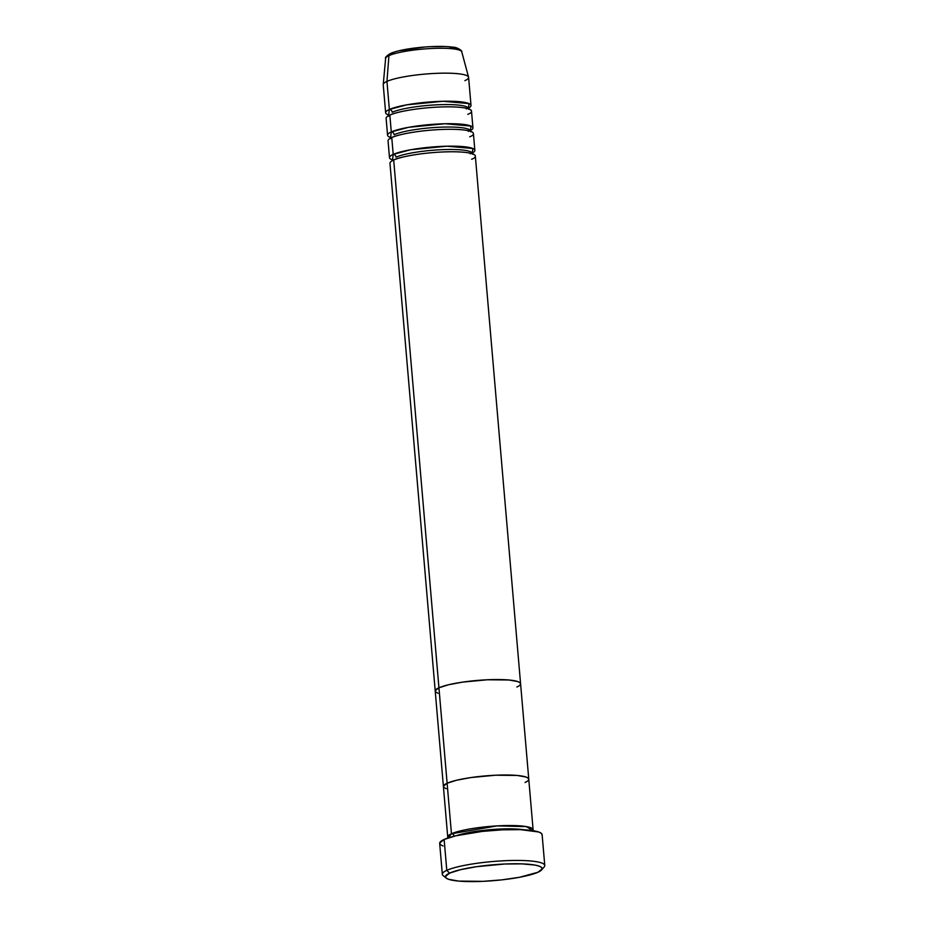 <?xml version="1.0" encoding="UTF-8"?>
<svg xmlns="http://www.w3.org/2000/svg" width="928" height="928" viewBox="0 0 928 928"><rect width="100%" height="100%" fill="white"/><g stroke="black" fill="none" stroke-linecap="round" stroke-linejoin="round"><path stroke-width="1.39" d="M541.604 869.907L544.179 866.938A51.411 8.398 175.1 0 0 508.022 860.592A51.411 8.398 175.1 0 0 446.786 870.336L449.628 873.12A48.546 7.934 -4.9 0 1 507.454 863.91A48.546 7.934 -4.9 0 1 541.604 869.907A48.546 7.934 -4.9 0 1 537.95 872.25L542.149 868.875L541.476 867.378L538.982 866.079L534.748 865.035L521.78 863.864L504.542 864.026L476.528 866.694L460.543 869.675L449.628 873.12L445.428 876.496L446.09 878.004L448.595 879.292L458.641 881.09L483.024 881.345L501.897 879.86L519.529 877.273L537.95 872.25A48.546 7.934 -4.9 0 1 487.989 881.066A48.546 7.934 -4.9 0 1 446.194 878.085A48.546 7.934 -4.9 0 1 449.628 873.12L446.786 870.336A51.411 8.398 -4.9 0 1 503.892 860.766A51.411 8.398 -4.9 0 1 544.771 865.488L542.114 834.608A51.411 8.398 175.1 0 0 501.236 829.887A51.411 8.398 175.1 0 0 444.141 839.457L446.786 870.336L444.141 839.457A51.411 8.398 175.1 0 0 439.675 843.39L442.331 874.269A51.411 8.398 -4.9 0 1 446.786 870.336A51.411 8.398 175.1 0 0 443.155 875.591L446.194 878.085M454.233 836.174A2.854 2.552 65.7 0 0 451.449 833.773L447.122 783.244L443.41 786.213L444.002 787.547L446.206 788.684L444.002 787.547L443.41 786.213L447.122 783.244A42.839 6.995 -4.9 0 1 494.705 775.263A42.839 6.995 -4.9 0 1 528.763 779.195A42.839 6.995 175.1 0 0 494.705 775.263A42.839 6.995 175.1 0 0 447.122 783.244L451.449 833.773A42.839 6.995 -4.9 0 0 447.737 837.044A42.839 6.995 -4.9 0 0 448.166 837.914L451.449 833.773A2.854 2.552 -114.3 0 1 451.6 833.773M451.449 833.773A42.839 6.995 -4.9 0 1 499.032 825.792A42.839 6.995 -4.9 0 1 533.101 829.725A42.839 6.995 -4.9 0 1 532.823 830.664L526.431 826.616L497.048 825.897L451.449 833.773M533.101 829.725L475.333 155.974A42.839 6.995 175.1 0 0 441.276 152.041A42.839 6.995 175.1 0 0 393.692 160.022L447.122 783.244L456.75 780.204L470.856 777.56L495.575 775.216L517.105 775.437L525.967 777.026L528.171 778.163L528.751 779.485L528.171 778.163L525.967 777.026L517.105 775.437L495.575 775.216L470.856 777.56L456.75 780.204L447.122 783.244A42.839 6.995 175.1 0 0 443.398 786.515A42.839 6.995 -4.9 0 1 447.122 783.244L438.932 687.787A42.839 6.995 -4.9 0 1 486.516 679.806A42.839 6.995 -4.9 0 1 520.585 683.75A42.839 6.995 -4.9 0 1 516.873 687.022M443.05 846L440.394 844.631L439.698 843.042L444.141 839.457L455.706 835.815L482.305 831.407L502.292 829.829L520.538 829.655L538.75 831.998L541.395 833.379L542.103 834.968M523.856 829.794A39.985 6.531 175.1 0 0 466.343 833.031M456.854 835.548A39.985 6.531 -4.9 0 1 516.56 829.052M474.858 150.359L473.419 133.516A42.839 6.995 175.1 0 0 439.35 129.584A42.839 6.995 175.1 0 0 391.767 137.564L393.205 154.408A42.839 6.995 -4.9 0 0 389.493 157.679A42.839 6.995 -4.9 0 0 392.521 159.929L393.205 154.408A2.854 2.552 -114.3 0 1 396.047 157.18A39.985 6.531 -4.9 0 1 437.842 149.884A39.985 6.531 -4.9 0 1 471.818 152.575A39.985 6.531 175.1 0 0 437.842 149.884A39.985 6.531 175.1 0 0 396.047 157.18A2.854 2.552 65.7 0 0 393.205 154.408A42.839 6.995 -4.9 0 1 440.788 146.427A42.839 6.995 -4.9 0 1 474.858 150.359A42.839 6.995 -4.9 0 1 472.259 153.085L472.897 148.515L446.96 146.195L410.478 149.779L393.205 154.408L392.266 143.434M520.585 683.75A42.839 6.995 175.1 0 0 486.516 679.806A42.839 6.995 175.1 0 0 438.932 687.787A42.839 6.995 175.1 0 0 435.22 691.07A42.839 6.995 -4.9 0 1 438.932 687.787L435.232 690.768L435.824 692.091L438.028 693.239L435.824 692.091L435.232 690.768L438.932 687.787L394.191 165.892M472.932 127.902L471.494 111.058A42.839 6.995 175.1 0 0 437.424 107.114A42.839 6.995 175.1 0 0 389.841 115.095L391.28 131.938A42.839 6.995 -4.9 0 0 387.568 135.221A42.839 6.995 -4.9 0 0 390.595 137.472L391.28 131.938A2.854 2.552 -114.3 0 1 394.122 134.722A39.985 6.531 -4.9 0 1 435.916 127.426A39.985 6.531 -4.9 0 1 469.893 130.117A39.985 6.531 175.1 0 0 435.916 127.426A39.985 6.531 175.1 0 0 394.122 134.722A2.854 2.552 65.7 0 0 391.28 131.938A42.839 6.995 -4.9 0 1 438.863 123.969A42.839 6.995 -4.9 0 1 472.932 127.902A42.839 6.995 -4.9 0 1 470.334 130.628L470.972 126.057L445.034 123.737L408.552 127.322L391.28 131.938L390.34 120.965M471.006 105.444L468.605 77.372A42.839 6.995 175.1 0 0 434.536 73.428A42.839 6.995 175.1 0 0 386.953 81.409L388.948 55.622A38.222 6.241 175.1 0 0 385.63 58.36C384.9 57.606 386.489 55.97 390.375 53.476C397.381 50.588 408.297 48.476 423.145 47.142C435.557 46.133 445.556 46.156 453.142 47.212C457.075 47.084 462.701 50.936 461.761 51.829A38.222 6.241 175.1 0 0 430.859 48.523A38.222 6.241 175.1 0 0 388.948 55.622A2.854 2.552 -114.3 0 1 390.352 53.488A2.854 2.552 65.7 0 0 388.948 55.622L386.953 81.409L389.354 109.481A42.839 6.995 -4.9 0 0 385.642 112.764A42.839 6.995 -4.9 0 0 388.67 115.014L389.354 109.481A2.854 2.552 -114.3 0 1 392.196 112.265A39.985 6.531 -4.9 0 1 433.991 104.968A39.985 6.531 -4.9 0 1 467.967 107.66A39.985 6.531 175.1 0 0 433.991 104.968A39.985 6.531 175.1 0 0 392.196 112.265A2.854 2.552 65.7 0 0 389.354 109.481A42.839 6.995 -4.9 0 1 436.937 101.5A42.839 6.995 -4.9 0 1 471.006 105.444A42.839 6.995 -4.9 0 1 468.408 108.17L469.046 103.6L443.108 101.28L406.626 104.864L389.354 109.481L386.953 81.409A42.839 6.995 -4.9 0 1 433.921 73.463A42.839 6.995 -4.9 0 1 468.559 77.163A42.839 6.995 -4.9 0 1 464.882 80.643M388.948 55.622A38.222 6.241 -4.9 0 1 428.284 48.674A38.222 6.241 -4.9 0 1 461.181 51.028M467.77 114.33C474.44 112.021 474.834 106.674 446.229 106.848C417.159 107.242 393.368 112.81 389.841 115.095A42.839 6.995 175.1 0 0 386.118 118.378L387.568 135.221M385.63 58.36L383.241 84.483A42.839 6.995 -4.9 0 1 386.953 81.409A42.839 6.995 175.1 0 0 383.229 84.692L385.642 112.764M458.293 49.08L449.14 46.829M443.92 46.516L431.358 46.644M424.49 47.073L399.272 50.762M394.736 52.003L391.303 53.267A2.854 2.552 -114.3 0 0 390.352 53.488M388.24 55.738L388.728 56.828M438.932 687.787L448.572 684.748L462.678 682.115L487.397 679.772L508.915 679.992L517.778 681.57L519.982 682.718L520.573 684.04L519.982 682.718L517.778 681.57L508.915 679.992L487.397 679.772L462.678 682.115L448.572 684.748L438.932 687.787M471.621 159.245C478.291 156.936 478.686 151.589 450.08 151.774C421.01 152.157 397.219 157.737 393.692 160.022A42.839 6.995 175.1 0 0 389.969 163.293L447.737 837.044M469.696 136.787C476.366 134.479 476.76 129.131 448.154 129.305C419.085 129.7 395.293 135.279 391.767 137.564A42.839 6.995 175.1 0 0 388.043 140.836L389.493 157.679M528.763 779.195A42.839 6.995 -4.9 0 1 525.051 782.466M392.579 160.242L392.219 159.372L393.669 160.022M390.456 138.701L390.294 136.915L391.744 137.564M388.53 116.244L388.368 114.457L389.818 115.107M468.559 77.163L461.761 51.829M466.355 108.924L468.605 107.578L468.756 109.365M468.28 131.382L470.531 130.036L470.682 131.822M470.206 153.839L472.456 152.494L472.607 154.28"/></g></svg>
